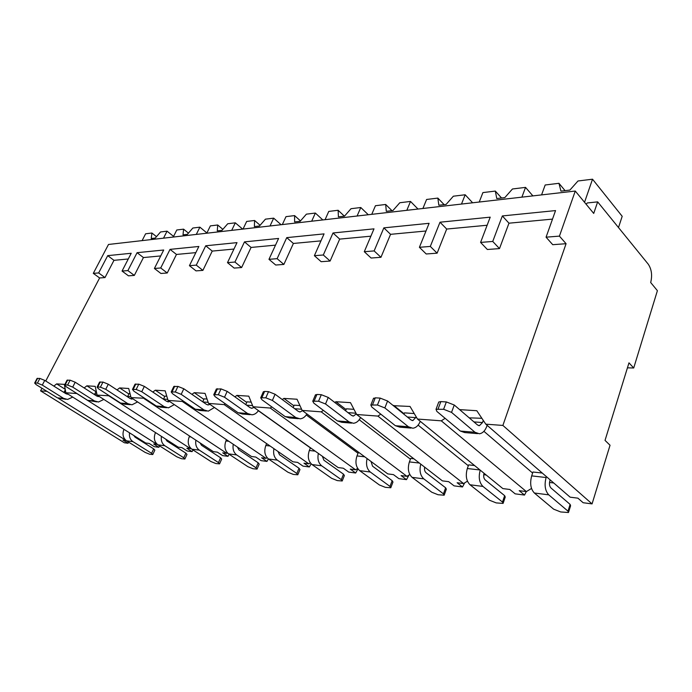 <?xml version="1.0" encoding="UTF-8"?>
<svg xmlns="http://www.w3.org/2000/svg" width="692" height="692" viewBox="0 0 692 692"><rect width="100%" height="100%" fill="white"/><g stroke="black" fill="none" stroke-linecap="round" stroke-linejoin="round"><path stroke-width="1.04" d="M586.167 204.27L587.266 202.955L597.654 201.874L593.719 213.43L575.268 191.044L108.497 244.466L93.299 273.357L99.622 277.959L45.741 381.015M41.961 388.247L40.586 390.868L124.396 442.785L128.046 443.261L122.96 440.103L126.039 440.493M575.268 191.044L559.43 236.119L546.066 237.183L552.735 244.691L566.073 243.705L502.885 425.433L592.067 503.897L610.041 445.233L605.033 440.389L628.976 362.85L633.708 367.988L657.4 290.675L650.688 282.526C652.426 275.373 651.622 269.266 648.266 264.206L597.654 201.874M627.436 367.841L633.708 367.988M53.838 386.101L56.649 383.896L64.347 384.38L65.844 392.762L145.701 443.001L149.126 443.442L154.273 446.686L158.857 447.283L153.702 444.022L157.3 444.394M84.139 387.944L86.872 385.825L95.219 386.352L97.105 395.097L178.216 447.153L181.91 447.629L187.125 450.976L192.073 451.625L186.857 448.26L190.957 448.502M117.009 389.925L119.647 387.918L128.712 388.489L131.056 397.632L213.352 451.642L217.357 452.153L222.634 455.621L227.997 456.322L222.712 452.836L226.794 453.355L227.417 452.914M152.811 392.061L155.293 390.193L165.18 390.824L168.061 400.4L251.456 456.504L255.798 457.057L261.126 460.647L266.956 461.408L261.619 457.801L266.057 458.363L267.051 457.68M191.935 394.362L194.227 392.675L205.04 393.367L208.552 403.427L292.898 461.789L297.638 462.394L303.001 466.123L309.359 466.953L303.978 463.207L308.822 463.822L310.293 462.836M234.891 396.853L236.898 395.4L248.791 396.161L253.047 406.758L338.154 467.567L343.336 468.224L348.733 472.1L355.688 473.008L350.282 469.115L355.584 469.79L357.66 468.423M282.267 399.552L283.893 398.402L297.024 399.241L302.162 410.425L387.771 473.899L393.463 474.626L398.869 478.648L406.507 479.642L401.101 475.594L406.939 476.338L409.785 474.513M424.551 467.749L425.615 467.87M334.79 402.485L335.897 401.723L350.481 402.649L356.657 414.499L442.404 480.871L448.684 481.667L454.073 485.862L462.507 486.96L457.127 482.748L463.579 483.57L467.429 481.156M483.725 474.721L486.199 475.015M393.359 405.676L410.036 406.455L417.484 419.049L502.859 488.587L509.831 489.478L515.168 493.846L524.527 495.065L519.208 490.671L526.378 491.588L531.517 488.457M549.517 482.48L553.73 482.981M459.618 409.621L476.805 410.719L485.793 424.161L570.121 497.167L577.907 498.162L583.14 502.729L592.067 503.897M65.23 389.311L56.649 383.896M58.483 398.402L125.641 440.164M134.326 275.416L127.89 270.598L122.051 271.056L128.47 275.84L134.326 275.416L143.434 257.562L160.717 255.936M167.239 272.994L160.717 267.968L154.403 268.479L160.907 273.461L167.239 272.994L176.469 254.448L195.827 252.632M202.894 270.382L196.277 265.131L189.435 265.676L196.026 270.883L202.894 270.382L212.236 251.092L233.957 249.051M241.629 267.536L234.943 262.043L227.486 262.64L234.155 268.081L241.629 267.536L251.075 247.442L275.502 245.141M283.867 264.43L277.12 258.67L268.972 259.327L275.71 265.027L283.867 264.43L293.391 243.463L320.958 240.868M330.11 261.04L323.311 254.985L314.376 255.694L321.166 261.697L330.11 261.04L339.694 239.112L370.886 236.18M380.955 257.303L374.138 250.919L364.286 251.706L371.102 258.029L380.955 257.303L390.556 234.328L425.995 230.998M437.119 253.177L430.312 246.43L419.404 247.303L426.211 253.981L437.119 253.177L446.695 229.052L487.133 225.246M499.494 248.601L492.739 241.447L480.585 242.416L487.358 249.492L499.494 248.601L508.966 223.196L552.51 219.105M485.793 424.161L502.885 425.433M417.484 419.049L441.288 420.831L445.129 418.314M356.657 414.499L377.901 416.091L380.79 414.153M302.162 410.425L321.235 411.852L323.38 410.373M253.047 406.758L270.261 408.046L271.844 406.931M208.552 403.427L224.173 404.595L225.307 403.782M168.061 400.4L182.299 401.464L183.077 400.902M131.056 397.632L144.576 398.246M97.105 395.097L109.327 395.798M65.844 392.762L76.942 393.532M40.586 390.868L46.952 391.343M99.622 277.959L104.994 277.57L113.972 260.33L128.28 258.981M559.43 236.119L566.073 243.705M93.299 273.357L98.653 272.933L104.994 277.57M546.066 237.183L555.546 210.584L502.349 215.939L508.966 223.196M122.051 271.056L131.22 253.272L107.718 255.642L113.972 260.33M98.653 272.933L107.718 255.642M492.739 241.447L502.349 215.939M480.585 242.416L490.213 217.158L440.008 222.21L446.695 229.052M430.312 246.43L440.008 222.21M419.404 247.303L429.109 223.308L383.852 227.858L390.556 234.328M374.138 250.919L383.852 227.858M364.286 251.706L374 228.853L333.008 232.979L339.694 239.112M323.311 254.985L333.008 232.979M314.376 255.694L324.064 233.879L286.748 237.633L293.391 243.463M277.12 258.67L286.748 237.633M268.972 259.327L278.591 238.455L244.484 241.88L251.075 247.442M234.943 262.043L244.484 241.88M227.486 262.64L237.01 242.632L205.723 245.781L212.236 251.092M196.277 265.131L205.723 245.781M189.435 265.676L198.855 246.473L170.042 249.371L176.469 254.448M160.717 267.968L170.042 249.371M154.403 268.479L163.701 250.011L137.085 252.684L143.434 257.562M127.89 270.598L137.085 252.684M526.327 491.579L524.527 495.065M464.661 482.895L462.507 486.96M409.015 475.006L406.507 479.642M357.963 468.882L355.688 473.008M311.123 463.813L309.359 466.953M268.384 458.917L266.956 461.408M229.182 454.289L227.997 456.322M193.059 449.973L192.073 451.625M159.662 445.942L158.857 447.283M128.703 442.179L128.046 443.261M441.288 420.831L526.378 491.588M377.901 416.091L463.579 483.57M321.235 411.852L406.939 476.338M270.261 408.046L355.584 469.79M224.173 404.595L308.822 463.822M182.299 401.464L266.057 458.363M144.092 398.609L226.794 453.355M109.076 395.988L190.62 448.736M76.873 393.584L157.188 444.472M532.615 473.051L483.907 431.306M481.874 418.297L469.202 417.838M542.26 473.051L532.961 472.013L531.681 475.88C529.743 483.284 530.634 488.993 534.345 493.007L553.643 509.165L560.676 511.95L568.478 512.521L567.994 511.154L548.765 494.849L534.345 493.007M483.276 420.39L482.514 422.544L479.418 425.658L477.575 425.018L454.255 405.01L446.34 401.931L440.839 401.611L438.754 402.017L438.52 402.657M487.151 425.329L486.822 426.263C485.101 430.805 482.609 433.304 479.366 433.78L474.98 432.266L451.539 412.38L443.615 409.283L436.029 409.309L436.86 411.403L460.344 431.055L474.98 432.266M567.994 511.154L570.113 504.399L570.597 505.774L568.642 511.985M570.113 504.399L550.988 487.99C549.457 486.294 549.085 483.898 549.889 480.793L550.175 479.902M477.523 433.625L464.73 432.561L460.344 431.055M546.403 476.632L546.118 477.532C544.189 485.023 545.071 490.801 548.765 494.849M468.311 465.742L418.115 425.122M404.093 413.781L393.757 405.417M414.24 413.557L404.439 412.873L403.92 414.223M474.556 465.534L468.622 464.877L467.325 468.527C465.361 475.525 466.261 480.94 470.015 484.772L489.581 500.264L496.207 502.902L503.093 503.413L502.487 502.055L482.955 486.433L470.015 484.772M416.247 416.965L412.873 420.572L411.013 419.957L387.581 401.005L380.185 398.108L375.298 397.822L373.386 398.653M408.41 426.782L384.856 407.934L377.443 405.019L370.843 405.028L371.829 407.06L395.383 425.71L408.41 426.782L412.821 428.227C416.048 427.812 418.53 425.511 420.278 421.324M502.487 502.055L504.65 495.662L505.247 497.046L503.24 502.98M504.65 495.662L485.204 479.945C483.691 478.388 483.301 476.157 484.045 473.267M410.97 428.08L399.794 427.146L395.383 425.71M480.222 470.145C478.328 477.186 479.236 482.609 482.955 486.433M410.425 459.185L359.235 419.715M346.087 409.577L335.897 401.723M353.967 409.335L346.398 408.808L345.593 410.797M413.894 458.805L410.702 458.45L409.396 461.91C407.424 468.545 408.323 473.7 412.103 477.368L431.791 492.237L438.045 494.737L444.169 495.204L443.451 493.854L423.781 478.855L412.103 477.368M356.328 413.868L353.491 416.03L351.631 415.442L328.242 397.433L321.296 394.7L316.927 394.449L315.327 395.115M349.027 421.886L325.517 403.972L318.562 401.222L312.758 401.222L313.883 403.194L337.359 420.926L349.027 421.886L353.43 423.279C356.415 422.95 358.785 421.03 360.558 417.518M443.451 493.854L445.631 487.799L446.34 489.166L444.29 494.858M445.631 487.799L426.047 472.722C424.689 471.468 424.231 469.608 424.663 467.135M351.579 423.123L341.762 422.302L337.359 420.926M420.771 464.133C419.214 470.56 420.208 475.465 423.781 478.855M358.032 453.269L306.262 414.949M293.918 405.815L283.893 398.402M299.921 405.555L294.195 405.157L293.157 407.588M359.226 452.741L358.283 452.637L356.986 455.924C355.005 462.23 355.913 467.143 359.684 470.655L379.38 484.954L385.314 487.332L390.79 487.765L389.977 486.424L370.272 472.013L359.684 470.655M302.473 410.659L300.155 411.956L298.313 411.385L275.079 394.241L268.531 391.646L264.612 391.421L263.271 391.966M295.718 417.492L272.38 400.426L265.823 397.822L260.694 397.813L261.922 399.734L285.208 416.627L295.718 417.492L300.094 418.833C302.871 418.565 305.137 416.939 306.893 413.937M389.977 486.424L392.165 480.672L392.969 482.021L390.893 487.479M392.165 480.672L372.547 466.183L371.042 461.495M298.261 418.677L289.585 417.951L285.208 416.627M367.089 458.562C365.791 464.47 366.846 468.96 370.272 472.013M310.397 447.906L258.35 410.719M246.733 402.424L236.898 395.4M251.196 402.138L246.992 401.844L245.772 404.595M253.947 407.398L252 408.271L250.175 407.726L227.184 391.361L220.999 388.895L216.311 389.138M247.606 413.531L224.519 397.234L218.317 394.76L213.75 394.743L215.065 396.603L238.091 412.743L247.606 413.531L251.94 414.811C254.535 414.594 256.697 413.193 258.427 410.598M341.312 479.668L321.659 465.794L312.014 464.557L331.65 478.319L337.289 480.594L342.211 480.983L341.312 479.668L343.5 474.176L344.382 475.516L342.298 480.75M343.5 474.176L323.925 460.241L322.377 456.296M250.123 414.664L242.416 414.024L238.091 412.743M310.448 447.776L309.333 450.483C307.36 456.495 308.26 461.183 312.014 464.557M318.363 453.424C317.273 458.882 318.372 463.009 321.659 465.794M203.863 399.353L194.227 392.675M207.029 399.05L204.097 398.843L202.73 401.81M209.901 404.362L208.309 404.932L206.501 404.405L183.812 388.757L177.939 386.413L173.753 386.586M203.958 409.932L181.183 394.345L175.301 391.992L171.201 391.957L172.602 393.774L195.308 409.214L203.958 409.932L208.249 411.169L214.425 407.493M296.842 473.484L277.31 460.119L268.487 458.986L287.984 472.255L293.356 474.427L297.802 474.79L296.842 473.484L299.022 468.25L299.973 469.565L297.88 474.6M299.022 468.25L279.559 454.817L278.011 451.487M206.45 411.022L199.581 410.451L195.308 409.214M266.636 443.615L265.815 445.51C263.868 451.253 264.759 455.743 268.487 458.986M273.937 448.667C273.02 453.736 274.144 457.55 277.31 460.119M164.739 396.551L155.293 390.193M166.807 396.231L164.947 396.101L163.468 399.215M169.739 401.533L166.694 401.377L144.351 386.378L138.763 384.147L134.992 384.276M164.194 406.654L141.756 391.715L136.168 389.466L132.475 389.432L133.928 391.196L156.288 406.005L164.194 406.654L168.415 407.847L174.315 404.604M256.04 467.818L236.673 454.921L228.568 453.883L247.892 466.685L253.03 468.761L257.061 469.098L256.04 467.818L258.194 462.801L259.215 464.098L257.13 468.942M258.194 462.801L238.904 449.852L237.399 447.041M166.642 407.7L160.501 407.19L156.288 406.005M226.492 439.705L225.929 440.96C224 446.452 224.874 450.76 228.568 453.883M233.256 444.264C232.486 448.987 233.619 452.542 236.673 454.921M128.885 393.99L119.647 387.918M130.035 393.661L129.084 393.592L127.492 396.793M132.976 398.895L130.269 398.609L108.289 384.216L102.961 382.07L99.553 382.174M127.804 403.652L105.738 389.311L100.409 387.165L97.728 386.992L97.062 387.131L98.567 388.835L120.555 403.055L127.804 403.652L131.964 404.811L137.596 401.922M218.464 462.593L199.305 450.137L191.84 449.186L210.956 461.555L215.861 463.545L219.546 463.865L218.464 462.593L220.61 457.793L221.674 459.073L219.606 463.735M220.61 457.793L201.51 445.285L200.075 442.923M130.217 404.664L124.698 404.206L120.555 403.055M189.573 436.029L189.236 436.764C187.324 442.032 188.189 446.167 191.84 449.186M195.871 440.164C195.222 444.593 196.364 447.923 199.305 450.137M95.911 391.646L86.872 385.825M96.283 391.291L94.406 394.535M99.19 396.43L96.802 396.066L75.203 382.226L70.126 380.176L67.029 380.245M94.38 400.902L72.703 387.105L67.617 385.055L65.152 384.89L64.572 385.012L66.112 386.672L87.711 400.348L94.38 400.902L98.472 402.017L103.852 399.431M183.761 457.775L164.834 445.726L157.932 444.844L176.806 456.807L181.512 458.727L184.885 459.021L183.761 457.775L185.88 453.165L186.996 454.419L184.937 458.908M185.88 453.165L167.014 441.063L165.656 439.091M96.75 401.87L87.711 400.348M155.51 432.578L155.354 432.898C153.468 437.95 154.325 441.937 157.932 444.844M161.4 436.358C160.847 440.527 161.989 443.65 164.834 445.726M65.316 389.812L63.889 392.425M68.032 394.137L65.956 393.722L44.755 380.392L39.885 378.429L37.057 378.472M63.578 398.367L42.298 385.081L37.429 383.108L35.154 382.961L34.643 383.065L36.218 384.674L57.419 397.857L63.578 398.367L67.591 399.44L72.746 397.104M151.609 453.303L132.925 441.643L126.524 440.83L145.147 452.412L149.671 454.255L152.768 454.532L151.609 453.303L153.693 448.866L154.852 450.103L152.811 454.445M153.693 448.866L135.07 437.162L133.824 435.527M65.913 399.301L57.419 397.857M126.524 440.83C122.977 438.027 122.129 434.195 123.972 429.334M129.508 432.811C129.032 436.747 130.174 439.688 132.925 441.643M501.536 197.99L495.325 191.078L496.769 198.543L504.814 197.618L512.461 188.985L525.531 187.385L532.901 195.897M479.236 202.038L482.904 192.592L495.325 191.078M521.898 197.151L525.531 187.385M444.117 204.642L437.854 198.094L438.84 205.247L446.124 204.408L453.364 196.199L465.171 194.763L472.627 202.791M422.907 208.482L426.601 199.469L437.854 198.094M461.495 204.062L465.171 194.763M391.966 210.671L385.686 204.469L386.3 211.328L392.918 210.558L399.794 202.747L410.512 201.433L418.011 209.045M371.751 214.338L375.445 205.723L385.686 204.469M406.818 210.325L410.512 201.433M344.391 216.172L338.128 210.273L338.423 216.864L344.469 216.172L351.008 208.707L360.783 207.513L368.282 214.736M325.084 219.675L328.761 211.423L338.128 210.273M357.098 216.016L360.783 207.513M300.484 220.912L294.593 215.593L294.619 221.933L300.155 221.293L306.392 214.157L315.353 213.058L322.818 219.935M282.336 224.571L285.995 216.648L294.593 215.593M311.677 221.215L315.353 213.058M260.106 225.281L254.578 220.48L254.388 226.587L259.483 225.999L265.443 219.156L273.677 218.153L281.099 224.71M243.03 229.069L246.663 221.449L254.578 220.48M270.018 225.981L273.677 218.153M222.876 229.337L217.686 224.987L217.305 230.877L222.002 230.341L227.72 223.758L235.315 222.833L242.667 229.113M206.778 233.221L210.377 225.877L217.686 224.987M231.69 230.367L235.315 222.833M188.432 233.118L183.57 229.156L183.025 234.847L187.376 234.346L192.852 228.023L199.884 227.166L206.908 232.962M173.234 237.062L176.789 229.986L183.57 229.156M196.294 234.424L199.884 227.166M156.487 236.647L151.911 233.022L151.228 238.524L155.268 238.057L160.535 231.967L167.057 231.171L173.571 236.396M142.102 240.626L145.614 233.792L151.911 233.022M163.511 238.169L167.057 231.171M618.492 227.538L622.194 216.302L592.525 179.202L577.993 180.984L569.888 190.084L560.944 191.122L558.954 183.302L565.07 190.646M541.568 194.902L545.175 184.989L558.954 183.302M584.541 202.289L592.525 179.202M482.514 422.544L473.951 421.912M451.539 412.38L454.255 405.01M443.615 409.283L446.34 401.931M438.105 408.929L440.839 401.611M546.118 477.532L531.681 475.88M415.987 417.648L407.372 417.008M384.856 407.934L387.581 401.005M377.443 405.019L380.185 398.108M372.555 404.708L375.298 397.822M480.014 469.98L467.325 468.527M355.999 413.228L347.99 412.64M325.517 403.972L328.242 397.433M318.562 401.222L321.296 394.7M314.194 400.945L316.927 394.449M419.387 463.052L409.396 461.91M301.608 409.232L294.697 408.721M272.38 400.426L275.079 394.241M265.823 397.822L268.531 391.646M261.905 397.571L264.612 391.421M364.719 456.807L356.986 455.924M252.589 405.616L246.594 405.175M224.519 397.234L227.184 391.361M218.317 394.76L220.999 388.895M214.78 394.535L217.452 388.696M315.18 451.149L309.333 450.483M208.18 402.355L202.964 401.965M181.183 394.345L183.812 388.757M175.301 391.992L177.939 386.413M172.083 391.784L174.721 386.222M270.079 446.003L265.815 445.51M167.758 399.379L163.537 399.068M141.756 391.715L144.351 386.378M136.168 389.466L138.763 384.147M133.236 389.285L135.831 383.974M228.844 441.288L225.929 440.96M130.805 396.654L127.691 396.43M105.738 389.311L108.289 384.216M100.409 387.165L102.961 382.07M97.728 386.992L100.279 381.915M190.992 436.963L189.236 436.764M96.906 394.163L94.726 393.999M72.703 387.105L75.203 382.226M67.617 385.055L70.126 380.176M65.152 384.89L67.652 380.029M156.132 432.984L155.354 432.898M65.679 391.862L64.313 391.767M42.298 385.081L44.755 380.392M37.429 383.108L39.885 378.429M35.154 382.961L37.61 378.29M479.418 425.658L478.665 425.597M436.029 409.309L438.754 402.017M412.873 420.572L412.121 420.511M370.843 405.028L373.576 398.168M353.491 416.03L352.73 415.97M312.758 401.222L315.491 394.743M300.155 411.956L299.402 411.896M260.694 397.813L263.392 391.672M252 408.271L251.257 408.211M213.75 394.743L216.414 388.913M208.309 404.932L207.565 404.872M171.201 391.957L173.839 386.413M168.476 401.888L167.749 401.827M132.475 389.432L135.061 384.138M132.025 399.102L131.307 399.042M97.062 387.131L99.613 382.062M98.532 396.542L97.823 396.481M64.572 385.012L67.072 380.159M67.66 394.18L66.96 394.12M34.643 383.065L37.1 378.403"/></g></svg>

